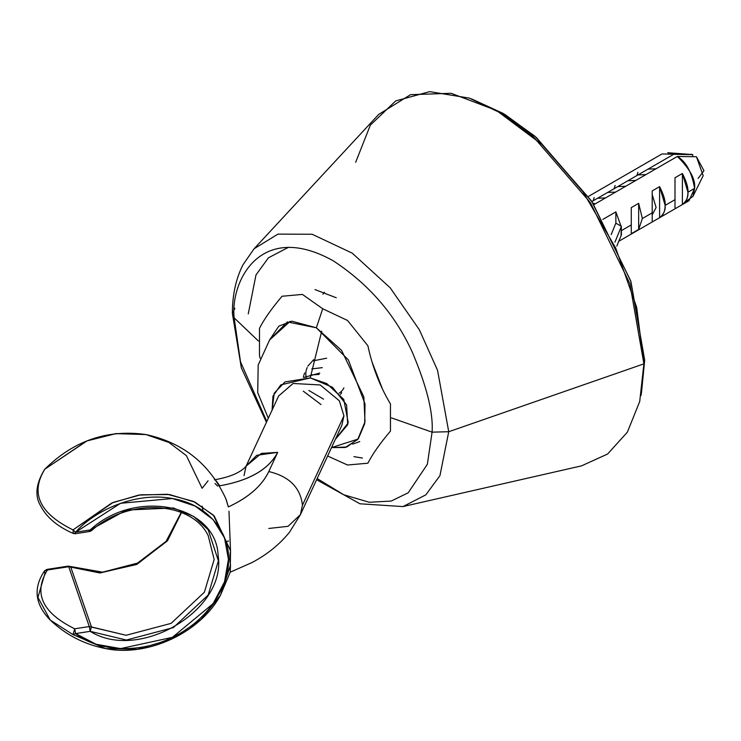 <?xml version="1.0" encoding="UTF-8"?>
<svg xmlns="http://www.w3.org/2000/svg" width="741" height="741" viewBox="0 0 741 741"><rect width="100%" height="100%" fill="white"/><g stroke="black" fill="none" stroke-linecap="round" stroke-linejoin="round"><path stroke-width="1.11" d="M234.165 317.88L258.442 341.017L234.165 317.88C230.182 282.154 259.878 220.012 333.126 260.739C368.722 284.035 395.11 314.499 412.292 352.16C426.807 386.385 433.402 413.052 432.086 432.151L427.362 464.283L408.198 492.802L391.192 501.064L369.259 502.259L343.768 494.766L317.157 478.566L343.768 494.766L369.259 502.259L391.192 501.064L408.198 492.802L427.362 464.283L432.086 432.151L391.507 417.915L432.086 432.151C433.402 413.052 426.807 386.385 412.292 352.16C395.11 314.499 368.722 284.035 333.126 260.739C259.878 220.012 230.182 282.154 234.165 317.88L232.387 313.462L234.165 317.88L240.492 361.747L266.797 421.518L240.492 361.747L234.165 317.88M382.486 389.081L372.038 361.997M234.888 308.265L232.387 313.462C232.341 295.168 235.842 278.968 242.918 264.87L254.117 248.735L378.66 114.447L410.551 94.672L451.149 93.292L496.433 110.446L541.875 144.412L582.982 191.826L615.669 247.976L636.667 307.283L643.91 363.85L629.878 283.692L590.466 202.756L533.279 136.659L501.37 113.327L469.331 98.118L504.899 114.457L536.188 137.344L592.272 202.173L630.924 281.543L644.689 360.154L641.021 395.499L643.91 363.85L448.731 431.725L437.551 370.305L419.332 329.726L390.183 287.814L352.244 253.153L312.183 234.267L277.94 234.11L254.117 248.735L277.94 234.11L312.183 234.267L352.244 253.153L390.183 287.814L419.332 329.726L437.551 370.305L448.731 431.725L432.086 432.151L448.731 431.725L439.95 475.648L425.853 494.849L402.974 506.575L425.853 494.849L439.95 475.648L448.731 431.725L643.91 363.85L639.715 401.502L627.386 432.142L607.611 454.02L581.546 465.857L402.974 506.575L359.969 503.787L316.611 479.733M469.331 98.118L429.66 91.643L395.713 100.915L370.343 125.136L355.671 162.288M471.415 98.849L503.065 113.373L534.659 136.029L591.457 200.931L630.702 280.858L644.689 360.154L641.428 393.314M288.573 247.253L268.418 257.822L255.988 274.911L248.254 313.897M315.018 289.601L336.303 297.78M322.928 294.177L324.512 292.213M353.948 456.623L362.395 458.058M645.93 174.598L637.982 174.922L645.93 174.598M635.824 180.434L627.886 180.748L635.824 180.434M625.719 186.269L617.781 186.584L625.719 186.269M615.623 192.104L607.676 192.419L615.623 192.104M652.21 194.605L656.109 207.526L652.21 214.853M605.517 197.93L597.57 198.255L605.517 197.93M595.412 203.766L593.022 203.303L595.412 203.766M675.005 201.043L675.005 188.584L675.005 201.043M656.026 168.772L648.042 169.115L656.026 168.772M316.351 327.791L291.797 321.177L278.829 326.142L269.446 340.138L287.341 321.946L316.351 327.791L322.715 308.756L316.351 327.791L341.573 350.382L363.831 396.88L365.007 421.796L357.708 439.515L345.195 447.49L331.523 447.601L346.816 447.018L358.348 438.718L364.674 423.741L365.026 403.928L348.363 359.922L316.351 327.791M259.489 355.485L260.1 358.264L259.489 355.485L259.489 328.337C264 319.38 271.521 308.682 282.052 296.243L302.411 294.418L322.715 308.756L347.538 320.473L367.897 345.797C372.399 366.925 379.92 386.311 390.461 403.956L390.461 431.095C379.92 443.535 372.399 454.242 367.897 463.199L347.538 465.015L327.624 456.011L347.538 465.015M390.461 431.095C379.92 443.535 372.399 454.242 367.897 463.199M367.897 345.797C372.399 366.925 379.92 386.311 390.461 403.956M302.411 294.418L322.715 308.756L347.538 320.473M259.489 328.337C264 319.38 271.521 308.682 282.052 296.243M310.275 377.901L321.696 331.218L310.275 377.901L332.422 387.219L346.603 404.957L347.696 424.732L335.321 439.422L348.251 422.778L343.768 399.399L326.772 383.569L310.275 377.901L285.026 381.911L274.216 393.156L272.095 410.088L272.966 396.148L280.746 384.903L310.275 377.901M326.661 358.209L313.397 360.793M307.182 367.536L306.404 369.639M306.209 370.37L305.857 372.667M305.811 373.464L305.94 375.983M306.079 376.873L306.2 377.447M307.811 366.193L313.638 359.681M304.681 372.936L303.893 375.039M303.699 375.77L303.421 377.354M323.53 399.149L308.84 390.451M321.02 404.549L303.282 391.155M311.794 368.898L322.27 367.656M304.106 377.364L319.769 373.056M319.139 374.409L310.738 374.974M339.054 393.193L339.952 392.591M340.619 392.082L342.305 390.405M342.777 389.803L343.907 387.867M341.694 392.582L340.425 394.453M44.831 469.173L87.179 440.802L116.18 433.587L145.921 434.55L115.716 433.633L86.632 441.015L44.831 469.173C30.066 493.154 39.458 513.393 73.016 529.898C39.458 513.393 30.066 493.154 44.831 469.173L44.831 469.173M229.766 557.204L230.507 550.656L228.978 511.188L230.507 550.656L214.269 516.042L195.124 502.185L169.485 494.534L140.744 494.784L113.206 502.398L73.016 529.898L73.322 533.474L73.016 529.898L111.752 503.009L138.687 495.099L167.346 494.266L193.466 501.398L213.371 515.115L230.507 550.656L230.266 572.061L220.485 595.218L230.507 565.142L220.485 595.218C200.144 632.888 147.431 657.35 105.528 648.57L137.4 649.273L171.588 639.177L200.978 619.532L220.485 595.218M208.073 480.798L202.117 488.31L186.389 455.632L168.957 442.479L145.921 434.55C183.296 442.683 209.962 464.125 225.912 498.878L228.339 506.927C248.439 497.656 261.925 485.864 268.788 471.554L277.69 452.362L256.757 455.298L246.105 466.108L261.369 453.409L277.69 452.362C268.696 469.461 249.393 480.603 219.781 485.8L215.557 480.011L219.781 485.8C249.328 480.566 268.631 469.424 277.69 452.362L268.788 471.554C289.231 476.407 300.448 487.624 302.448 505.214C300.448 487.624 289.231 476.407 268.788 471.554C262.082 485.707 248.605 497.489 228.339 506.927L226.274 499.758M73.016 634.62L105.528 648.57L73.016 634.62L50.277 620.097L73.016 634.62L75.601 633.583C92.579 648.162 133.612 656.665 172.468 637.306C211.704 618.689 229.84 581.407 228.45 559.26C229.84 536.669 211.704 505.001 172.468 498.526C133.612 491.19 92.579 512.383 75.601 532.214L120.598 503.278L172.449 498.517L195.226 506.103L213.112 519.626L224.523 537.883L228.45 559.26L224.523 581.842L213.112 603.628L172.449 637.316L120.598 648.607L96.135 644.262L75.61 633.583L90.18 631.332C138.91 662.139 226.903 610.13 218.15 555.694C216.391 504.399 135.038 488.041 90.18 529.963L75.601 532.214L73.016 529.898L75.601 532.214L90.18 529.963L126.387 510.058L173.357 507.955L193.688 516.44L208.165 529.732L218.391 560.807L208.165 595.051L173.357 627.599L126.387 640.039L90.18 631.332L91.467 626.951L126.118 635.278L171.069 623.385L204.377 592.235L214.168 559.464L208.175 535.604L214.168 559.464L204.377 592.235L171.069 623.385L126.118 635.278L89.272 626.543L68.737 566.708L47.415 570.005C33.123 593.226 42.218 612.816 74.702 628.794L89.272 626.543L68.737 566.708L47.415 570.005C33.123 593.226 42.218 612.816 74.702 628.794L73.016 634.62L74.702 628.794L89.272 626.543L90.18 631.332L75.601 633.583L74.702 628.794L75.601 633.583L73.016 634.62M50.277 620.097C34.864 604.35 32.984 587.909 44.617 570.774L47.415 570.005L44.617 570.774L44.831 573.886L37.911 597.366L50.277 620.097C65.93 634.944 84.344 644.438 105.528 648.57M202.126 506.112L203.015 510.818M214.455 479.816C230.627 476.926 236.601 473.147 237.824 472.526C241.659 470.452 244.419 468.312 246.105 466.098L244.03 475.611M246.077 466.154L278.662 395.944L293.112 383.477L320.186 384.95L339.369 400.807L343.935 415.821L302.448 505.214L343.935 415.821L341.879 425.278L300.392 514.68L302.448 505.214L300.392 514.68L289.546 532.168C279.653 544.413 267.14 554.537 251.996 562.549L230.173 572.209L230.507 565.142M268.788 528.463L288.064 526.314L300.392 514.68M181.508 512.577L167.577 540.624L137.104 564.216L100.22 572.932L70.747 567.022L91.467 626.951L90.18 631.332L89.272 626.543L91.467 626.951L70.747 567.022L70.182 566.383L70.747 567.022L68.737 566.708L99.711 572.932L136.4 564.549L167.244 541.032L181.508 512.577M44.441 469.701L44.877 469.109C73.85 440.626 107.528 429.113 145.921 434.55M181.221 512.457L166.104 541.338L137.539 563.086L102.638 572.163L68.209 566.115L68.737 566.708L68.209 566.115L46.887 569.412L47.415 570.005L46.887 569.412L44.617 570.774M91.467 529.945L90.18 529.963L89.272 530.862L90.18 529.963L91.467 529.945M74.702 533.122L75.601 532.214L74.702 533.122L75.239 533.715L73.322 533.474C57.594 526.629 46.748 517.524 40.783 506.149C34.577 496.025 35.855 483.78 44.617 469.405M75.239 533.715L89.809 531.464L91.551 530.658C127.674 497.507 191.586 500.897 208.175 535.604M225.829 541.625L228.617 541.023M217.697 486.124L215.001 483.465M230.442 563.845L229.756 560.483M229.515 559.446L229.534 558.381M631.267 224.931L621.403 230.627L631.267 224.931L631.267 233.702L638.659 229.441L642.354 218.53L638.659 203.358L631.267 207.628L631.267 224.931L631.267 207.628L638.659 203.358L638.659 229.441L631.267 233.702L631.267 224.931M652.21 212.843L642.354 218.53L652.21 212.843L652.21 221.976L659.601 217.706C663.695 214.325 665.548 210.212 665.14 205.377C665.548 201.006 663.695 194.753 659.601 186.639L652.21 190.9L652.21 212.843L652.21 190.9L659.601 186.639L659.601 217.706L652.21 221.976L652.21 212.843M675.005 199.681L665.14 205.377L675.005 199.681L675.005 208.814L682.396 204.553C686.49 201.163 688.343 197.05 687.935 192.215C688.343 187.844 686.49 181.601 682.396 173.477L675.005 177.747L675.005 199.681L675.005 177.747L682.396 173.477L682.396 204.553L675.005 208.814L675.005 199.681M685.258 201.932L692.946 196.374L694.595 188.371C691.853 172.32 686.101 161.686 677.339 156.462L593.884 204.646L677.339 156.462C689.927 168.828 695.679 179.47 694.595 188.371L687.935 192.215L694.595 188.371L689 200.737L618.791 241.27M690.751 154.193L692.742 154.61L692.742 156.675L692.742 154.61L673.643 154.332L591.864 201.552L673.643 154.332L667.743 152.72L692.742 154.61L661.991 153.961L588.752 196.235M647.893 162.094L655.285 157.824M625.098 175.256L632.499 170.986M615.864 211.889L602.878 219.382L615.864 211.889L621.041 226.153L615.864 211.889L615.864 223.152L615.864 211.889M621.041 226.153L615.864 223.152L611.168 234.601L615.864 223.152L621.403 226.357L614.928 242.159L621.403 226.357L621.041 234.684M621.403 234.897L616.799 246.114L621.403 234.897L621.403 230.627M631.267 211.759L631.267 215.668M631.267 216.687L631.267 218.725M631.267 222.207L631.267 227.367M631.267 229.747L631.267 230.849M631.267 231.331L631.267 232.776M638.659 229.441L638.659 203.358L642.354 218.53L638.659 229.441M659.601 217.706L659.601 186.639L665.14 205.377C665.066 211.352 663.223 215.464 659.601 217.706M682.396 204.553L682.396 173.477L687.935 192.215C687.861 198.19 686.018 202.302 682.396 204.553M698.124 178.424L703.95 170.708L696.438 156.749L677.339 156.462L696.438 156.749L703.181 175.691L692.946 196.374M637.075 175.006L637.936 172.301M614.289 188.168L615.15 185.463M593.337 200.265L594.18 197.606M232.387 313.462L241.334 367.823L266.436 422.287M352.688 444.118L359.746 441.571M331.533 447.592L358.07 439.07M290.12 321.381L269.594 339.943L258.192 365.026L257.711 392.619L268.307 418.248"/></g></svg>
